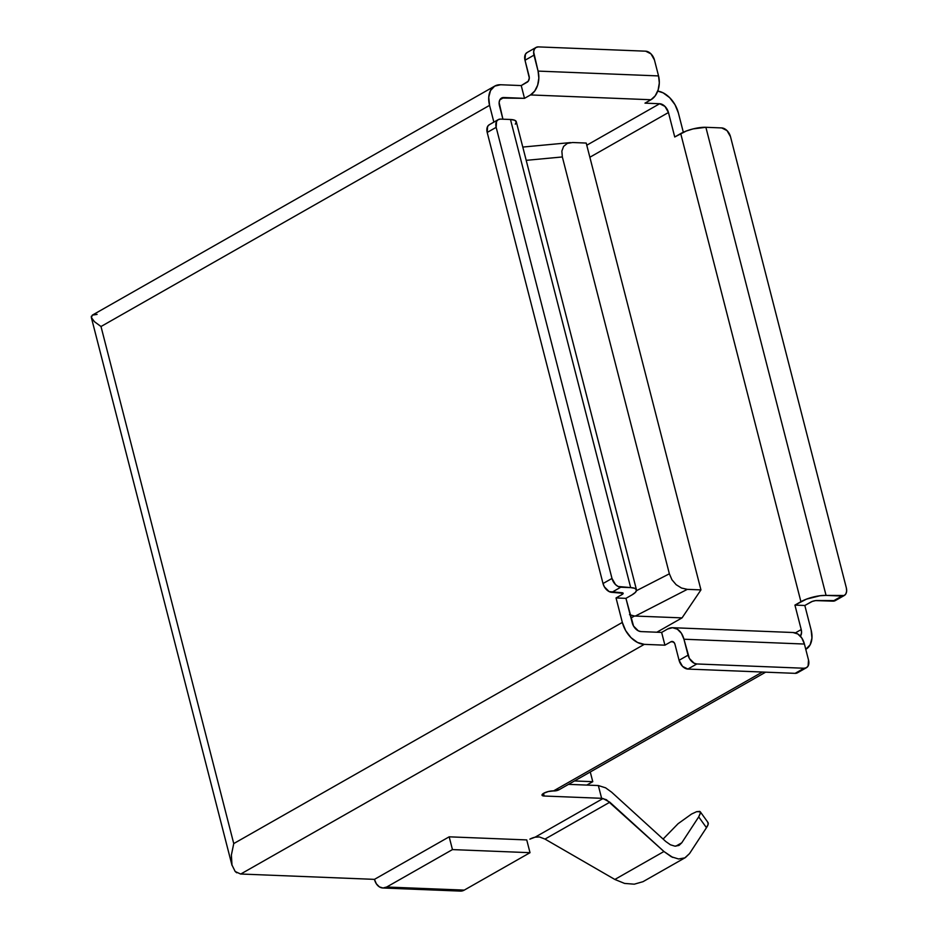 <?xml version="1.0" encoding="UTF-8"?>
<svg xmlns="http://www.w3.org/2000/svg" width="938" height="938" viewBox="0 0 938 938"><rect width="100%" height="100%" fill="white"/><g stroke="black" fill="none" stroke-linecap="round" stroke-linejoin="round"><path stroke-width="1.41" d="M682.043 617.884L656.846 632.224L682.043 617.884L634.451 616.02L630.981 617.99L634.451 616.02L682.043 617.884L700.944 589.896L687.32 589.357L681.504 588.032L676.146 584.691L671.925 579.731L669.369 573.798L562.343 156.951L561.862 151.1L563.597 146.387L567.338 143.397L572.59 142.517L586.215 143.057L700.944 589.896L682.043 617.884M574.513 780.955L592.769 781.682L590.272 771.974L592.769 781.682L586.789 785.083L598.338 785.54L568.534 784.356L586.789 785.083L592.769 781.682L574.513 780.955M672.745 857.426L663.952 851.505L609.817 802.201L544.99 839.088L539.432 836.954L535.082 837.188L603.017 798.519L609.817 802.201L544.99 839.088L539.432 836.954L535.082 837.188A7.598 2.169 -14.4 0 0 529.876 839.135L535.082 837.188L603.017 798.519L601.621 798.308L598.338 785.54L605.608 787.826L598.338 785.54L601.621 798.308L544.192 796.022L542 795.131L543.723 793.267L548.343 791.52L553.479 790.933L762.36 672.042L553.479 790.933A22.922 15.16 60.4 0 0 559.365 789.573L765.631 672.171M806.446 667.704A9.169 6.062 -119.6 0 1 804.101 668.243L795.131 673.343A9.169 6.062 60.4 0 0 797.476 672.804L806.446 667.704A9.169 6.062 -119.6 0 0 808.509 660L808.122 665.933L806.457 667.704L804.101 668.243L696.828 663.963L694.132 663.213L689.383 658.464L683.943 639.224L804.417 644.043L808.509 660L804.417 644.043A18.338 12.722 -87.7 0 0 793.185 632.517L672.722 627.71A18.338 12.722 92.3 0 0 667.622 629.011L661.642 632.411L667.622 629.011L672.523 627.698L677.353 629.187L681.363 633.232L683.943 639.224L688.046 655.181L679.077 660.293L674.973 644.336L674.328 642.835L672.124 641.451L670.893 641.78L673.414 641.873L670.893 641.78L664.913 645.18L644.289 644.359L240.773 874.017L374.45 879.363L449.173 836.825L526.734 839.92L449.173 836.825L452.456 849.594L530.017 852.689L526.734 839.92L530.017 852.689L464.251 890.115L460.581 891.1M797.488 672.804L795.131 673.343L687.859 669.064L682.547 666.39L679.077 660.293A9.169 6.062 60.4 0 0 687.859 669.064L696.828 663.963L687.859 669.064L795.131 673.343L804.101 668.243L696.828 663.963A9.169 6.062 -119.6 0 1 688.046 655.181L679.077 660.293L674.973 644.336A4.584 3.177 92.3 0 0 672.171 641.451A4.584 3.177 92.3 0 0 670.893 641.78L664.913 645.18L661.642 632.411L641.006 631.591L661.642 632.411L664.913 645.18L644.289 644.359L637.559 642.483L631.016 637.652L625.669 630.617L622.328 622.422L616.043 597.952L625.939 598.35L633.56 626.092L638.321 630.84L641.006 631.591A9.169 6.062 -119.6 0 1 632.224 622.82L625.939 598.35L631.919 594.938L625.939 598.35L616.043 597.952L622.023 594.551L621.542 592.71L622.023 594.551L623.16 593.308L611.799 592.324L620.768 587.211L630.676 587.61L634.815 588.325L636.503 589.979L635.495 592.3L631.919 594.938A18.338 5.241 -14.4 0 0 636.48 589.85L516.287 121.741A18.338 5.241 165.6 0 0 510.483 119.489L500.575 119.103L510.483 119.489L630.676 587.61L618.083 586.461L615.469 584.538L611.986 578.441L496.167 127.345L496.554 121.401L498.219 119.642L500.575 119.103A9.169 6.062 -119.6 0 0 498.23 119.642A9.169 6.062 -119.6 0 0 496.167 127.345L487.197 132.446L603.017 583.542A9.169 6.062 60.4 0 0 611.799 592.324L620.768 587.211A9.169 6.062 -119.6 0 1 611.986 578.441L603.017 583.542L611.986 578.441L496.167 127.345L487.197 132.446L487.584 126.513L489.249 124.754M605.608 787.826L611.635 792.188L665.769 841.492L611.635 792.188L605.608 787.826M700.522 812.625L698.704 816.904L706.466 827.691L689.524 853.592L706.466 827.691C708.366 824.842 708.765 823.013 707.662 822.239L708.202 824.103L706.466 827.691L698.704 816.904L681.762 842.805L675.806 846.193L681.762 842.805L679.182 845.279L674.914 846.158L670.424 844.786L665.769 841.492L670.424 844.786L674.914 846.158L678.819 845.478L681.762 842.805L698.704 816.904L700.463 813.187L699.736 811.37L696.629 811.675L700.276 811.78L708.049 822.567M691.529 814.055L678.08 823.705L663.096 839.064L678.08 823.705L691.529 814.055L696.629 811.675M684.822 857.883L678.573 858.974L684.822 857.883L689.524 853.592L685.408 857.567L642.999 881.685L634.276 884.182L624.579 883.42L634.276 884.182M614.847 879.457L624.579 883.42L614.847 879.457L663.952 851.505L614.847 879.457L544.99 839.088L614.847 879.457M678.573 858.974L671.385 856.781L663.952 851.505L606.37 799.704L601.621 798.308L544.192 796.022L543.512 793.396L544.192 796.022A6.883 1.97 -14.4 0 1 542.012 795.178A6.883 1.97 -14.4 0 1 545.74 792.329A6.883 1.97 -14.4 0 1 553.15 790.91L559.388 789.562M231.885 864.836L235.18 871.496L231.885 864.836L231.381 855.022L233.75 843.579L622.328 622.422L233.75 843.579L100.999 326.518L94.445 321.687L100.999 326.518L233.75 843.579L231.381 855.022L232.003 865.34L91.338 317.478L94.445 321.687L91.396 317.689L92.334 315.133L494.725 86.097A22.922 15.16 -119.6 0 0 489.566 105.361L100.999 326.518L489.566 105.361L493.869 122.128L489.566 105.361L488.733 97.271L490.539 90.517L494.701 86.108L500.611 84.748L521.235 85.569L524.506 98.338L501.525 98.056L499.86 99.815L499.133 102.523L502.92 119.196L499.462 105.76A9.169 6.062 -119.6 0 1 501.537 98.056A9.169 6.062 -119.6 0 1 503.882 97.517L524.506 98.338L530.486 94.937L650.96 99.745L644.981 103.145L659.672 103.731L644.981 103.145L650.96 99.745L655.205 95.84L658.136 89.942L659.308 82.954L658.546 75.919L654.443 59.962L658.546 75.919L538.072 71.1L538.834 78.135L537.662 85.135L534.73 91.033L530.486 94.937L524.506 98.338L521.235 85.569L528.27 81.196L529.302 77.971L525.01 60.255L533.98 55.143L538.072 71.1L533.64 51.907L534.367 49.21L536.032 47.451L538.389 46.9L645.661 51.18L650.972 53.865L654.443 59.962A9.169 6.062 -119.6 0 0 645.661 51.18L538.389 46.9A9.169 6.062 -119.6 0 0 536.044 47.439A9.169 6.062 -119.6 0 0 533.98 55.143L525.01 60.255L525.397 54.31L527.062 52.551M844.259 595.501A9.169 6.062 -119.6 0 1 841.914 596.04L832.944 601.152A9.169 6.062 60.4 0 0 835.289 600.613L844.259 595.501A9.169 6.062 -119.6 0 0 846.322 587.798L730.503 136.702A9.169 6.062 -119.6 0 0 721.721 127.931L727.02 130.605L730.503 136.702L846.322 587.798L846.662 591.034L845.935 593.742L844.27 595.501L826.061 595.407L841.914 596.04L832.944 601.152L815.614 600.601L812.202 601.446L804.827 605.491L794.932 605.092L806.492 599.124L820.105 595.724L826.061 595.407L705.88 127.298L721.721 127.931L705.88 127.298L693.041 128.916L686.299 131.015L674.739 136.983L668.454 112.513L674.739 136.983L680.718 133.571L800.911 601.692L794.932 605.092L801.216 629.562A9.169 6.062 -119.6 0 1 800.395 636.175L801.544 632.798L801.216 629.562L794.932 605.092L804.827 605.491L811.112 629.961L811.945 638.051L810.139 644.816L805.765 649.319A22.922 15.16 -119.6 0 0 805.953 649.225L805.777 649.331M668.454 112.513L664.972 106.416L659.672 103.731L586.778 145.226L659.672 103.731A9.169 6.062 -119.6 0 1 668.454 112.513L589.861 157.244L668.454 112.513M657.737 91.092L663.119 92.839L669.662 97.669L675.008 104.716L678.362 112.9L683.321 132.246L678.362 112.9A22.922 15.16 -119.6 0 0 657.737 91.092M494.725 86.097A22.922 15.16 -119.6 0 1 500.611 84.748L521.235 85.569L527.215 82.169A4.584 3.177 92.3 0 0 529.102 76.213L525.01 60.255A9.169 6.062 60.4 0 1 527.074 52.54L536.044 47.439M382.868 887.993L460.429 891.1A13.753 9.544 -87.7 0 0 464.251 890.115L386.691 887.02L464.251 890.115L530.017 852.689L452.456 849.594L386.691 887.02A13.753 9.544 92.3 0 1 382.868 887.993A13.753 9.544 92.3 0 1 374.45 879.363L376.384 883.854L379.398 886.891L383.009 888.005L386.691 887.02L452.456 849.594L449.173 836.825L374.45 879.363L240.773 874.017L644.289 644.359A22.922 15.16 -119.6 0 1 622.328 622.422L616.043 597.952L622.023 594.551A4.584 1.313 -14.4 0 0 623.16 593.273A4.584 1.313 -14.4 0 0 621.706 592.71L609.114 591.573L604.353 586.825L603.017 583.542L487.197 132.446A9.169 6.062 60.4 0 1 489.261 124.742L498.23 119.642M835.301 600.601L817.104 600.519A4.584 1.313 -14.4 0 0 810.807 602.09L804.827 605.491L811.112 629.961A22.922 15.16 -119.6 0 1 805.953 649.225M236.775 872.797L235.18 871.496L240.597 874.017M92.334 315.133L97.095 314.406M91.338 317.478L91.338 316.258M499.872 99.803L503.882 97.517L499.872 99.803M801.216 629.562L795.389 632.88L801.216 629.562M672.722 627.71A18.338 12.722 92.3 0 1 683.943 639.224L804.417 644.043L801.826 638.039L797.828 633.994L792.997 632.517M515.302 124.179L516.31 121.858L514.622 120.216L510.483 119.489L630.676 587.61A18.338 5.241 -14.4 0 1 636.48 589.85M680.718 133.571L800.911 601.692A18.338 5.241 -14.4 0 1 826.061 595.407L705.88 127.298A18.338 5.241 165.6 0 0 680.718 133.571M530.486 94.937L650.96 99.745A18.338 12.722 -87.7 0 0 658.546 75.919L538.072 71.1A18.338 12.722 92.3 0 1 530.486 94.937M586.215 143.057L572.59 142.517L567.338 143.397L563.597 146.387L561.862 151.1L562.343 156.951L669.369 573.798L636.468 590.694L669.369 573.798L671.925 579.731L676.146 584.691L681.504 588.032L687.32 589.357L635.413 616.02L687.32 589.357L700.944 589.896L586.215 143.057M526.195 160.339L562.343 156.951L526.195 160.339M629.504 614.683L634.451 616.02L629.504 614.683M570.48 142.588L522.794 147.067"/></g></svg>
